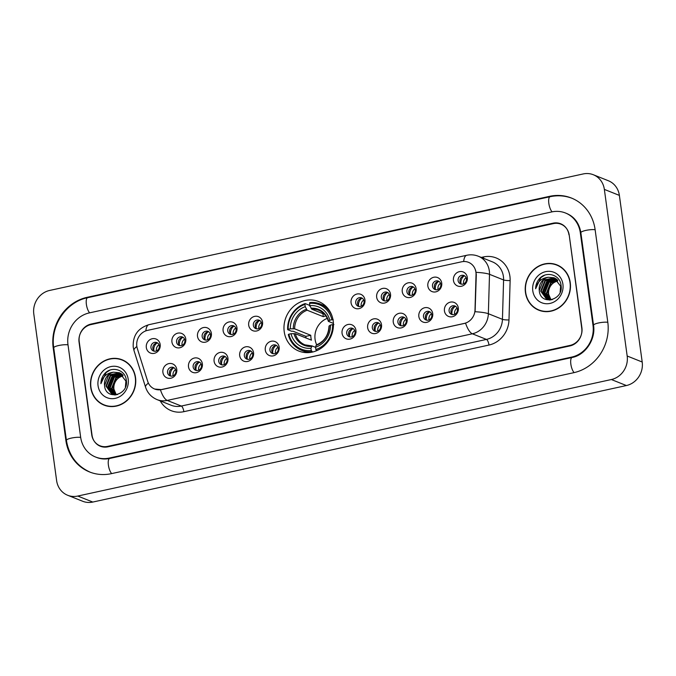 <?xml version="1.0" encoding="UTF-8"?>
<svg xmlns="http://www.w3.org/2000/svg" width="676" height="676" viewBox="0 0 676 676"><rect width="100%" height="100%" fill="white"/><g stroke="black" fill="none" stroke-linecap="round" stroke-linejoin="round"><path stroke-width="1.01" d="M284.216 331.637A26.668 24.42 -68.2 0 0 298.809 351.055A26.668 24.42 -68.2 0 0 323.703 346.256A26.668 24.42 -68.2 0 0 333.192 320.948A26.668 24.42 -68.2 0 0 318.599 301.53A26.668 24.42 -68.2 0 0 293.705 306.329A26.668 24.42 -68.2 0 0 284.216 331.637M202.361 363.815A7.546 6.912 111.8 0 1 196.437 372.637A7.546 6.912 111.8 0 1 188.503 366.84A7.546 6.912 111.8 0 1 194.434 358.018A7.546 6.912 111.8 0 1 202.361 363.815M193.15 366.983A4.529 4.149 -68.2 0 0 199.859 369.468A4.529 4.149 -68.2 0 0 198.989 361.871A4.529 4.149 -68.2 0 0 193.15 366.983M227.956 358.221A7.546 6.912 111.8 0 1 222.032 367.043A7.546 6.912 111.8 0 1 214.098 361.254A7.546 6.912 111.8 0 1 220.03 352.433A7.546 6.912 111.8 0 1 227.956 358.221M218.745 361.398A4.529 4.149 -68.2 0 0 225.454 363.874A4.529 4.149 -68.2 0 0 224.584 356.286A4.529 4.149 -68.2 0 0 218.745 361.398M253.551 352.635A7.546 6.912 111.8 0 1 247.619 361.457A7.546 6.912 111.8 0 1 239.693 355.66A7.546 6.912 111.8 0 1 245.616 346.839A7.546 6.912 111.8 0 1 253.551 352.635M244.34 355.804A4.529 4.149 -68.2 0 0 251.05 358.288A4.529 4.149 -68.2 0 0 250.179 350.692A4.529 4.149 -68.2 0 0 244.34 355.804M279.146 347.05A7.546 6.912 111.8 0 1 273.214 355.863A7.546 6.912 111.8 0 1 265.288 350.075A7.546 6.912 111.8 0 1 271.211 341.253A7.546 6.912 111.8 0 1 279.146 347.05M269.935 350.219A4.529 4.149 -68.2 0 0 276.636 352.703A4.529 4.149 -68.2 0 0 275.774 345.106A4.529 4.149 -68.2 0 0 269.935 350.219M355.931 330.277A7.546 6.912 111.8 0 1 349.999 339.099A7.546 6.912 111.8 0 1 342.064 333.302A7.546 6.912 111.8 0 1 347.996 324.488A7.546 6.912 111.8 0 1 355.931 330.277M346.72 333.454A4.529 4.149 -68.2 0 0 353.421 335.93A4.529 4.149 -68.2 0 0 352.559 328.342A4.529 4.149 -68.2 0 0 346.72 333.454M381.517 324.691A7.546 6.912 111.8 0 1 375.594 333.513A7.546 6.912 111.8 0 1 367.659 327.716A7.546 6.912 111.8 0 1 373.591 318.895A7.546 6.912 111.8 0 1 381.517 324.691M372.315 327.86A4.529 4.149 -68.2 0 0 379.016 330.344A4.529 4.149 -68.2 0 0 378.146 322.748A4.529 4.149 -68.2 0 0 372.315 327.86M407.113 319.097A7.546 6.912 111.8 0 1 401.189 327.919A7.546 6.912 111.8 0 1 393.255 322.131A7.546 6.912 111.8 0 1 399.186 313.309A7.546 6.912 111.8 0 1 407.113 319.097M397.902 322.275A4.529 4.149 -68.2 0 0 404.611 324.759A4.529 4.149 -68.2 0 0 403.741 317.162A4.529 4.149 -68.2 0 0 397.902 322.275M432.708 313.512A7.546 6.912 111.8 0 1 426.784 322.334A7.546 6.912 111.8 0 1 418.85 316.537A7.546 6.912 111.8 0 1 424.781 307.715A7.546 6.912 111.8 0 1 432.708 313.512M423.497 316.681A4.529 4.149 -68.2 0 0 430.206 319.165A4.529 4.149 -68.2 0 0 429.336 311.568A4.529 4.149 -68.2 0 0 423.497 316.681M458.303 307.926A7.546 6.912 111.8 0 1 452.371 316.748A7.546 6.912 111.8 0 1 444.445 310.952A7.546 6.912 111.8 0 1 450.377 302.13A7.546 6.912 111.8 0 1 458.303 307.926M449.092 311.095A4.529 4.149 -68.2 0 0 455.801 313.579A4.529 4.149 -68.2 0 0 454.931 305.983A4.529 4.149 -68.2 0 0 449.092 311.095M176.766 369.4A7.546 6.912 111.8 0 1 170.842 378.222A7.546 6.912 111.8 0 1 162.908 372.425A7.546 6.912 111.8 0 1 168.839 363.603A7.546 6.912 111.8 0 1 176.766 369.4M167.555 372.577A4.529 4.149 -68.2 0 0 174.264 375.053A4.529 4.149 -68.2 0 0 173.394 367.457A4.529 4.149 -68.2 0 0 167.555 372.577M185.773 338.938A7.546 6.912 111.8 0 1 179.85 347.76A7.546 6.912 111.8 0 1 171.915 341.963A7.546 6.912 111.8 0 1 177.847 333.141A7.546 6.912 111.8 0 1 185.773 338.938M176.563 342.107A4.529 4.149 -68.2 0 0 183.272 344.591A4.529 4.149 -68.2 0 0 182.402 336.994A4.529 4.149 -68.2 0 0 176.563 342.107M211.368 333.344A7.546 6.912 111.8 0 1 205.436 342.166A7.546 6.912 111.8 0 1 197.51 336.369A7.546 6.912 111.8 0 1 203.442 327.556A7.546 6.912 111.8 0 1 211.368 333.344M202.158 336.521A4.529 4.149 -68.2 0 0 208.867 338.997A4.529 4.149 -68.2 0 0 207.997 331.409A4.529 4.149 -68.2 0 0 202.158 336.521M236.963 327.759A7.546 6.912 111.8 0 1 231.031 336.58A7.546 6.912 111.8 0 1 223.105 330.784A7.546 6.912 111.8 0 1 229.029 321.962A7.546 6.912 111.8 0 1 236.963 327.759M227.753 330.927A4.529 4.149 -68.2 0 0 234.462 333.412A4.529 4.149 -68.2 0 0 233.592 325.815A4.529 4.149 -68.2 0 0 227.753 330.927M262.558 322.165A7.546 6.912 111.8 0 1 256.626 330.986A7.546 6.912 111.8 0 1 248.7 325.198A7.546 6.912 111.8 0 1 254.624 316.376A7.546 6.912 111.8 0 1 262.558 322.165M253.348 325.342A4.529 4.149 -68.2 0 0 260.049 327.826A4.529 4.149 -68.2 0 0 259.187 320.23A4.529 4.149 -68.2 0 0 253.348 325.342M364.93 299.814A7.546 6.912 111.8 0 1 359.007 308.636A7.546 6.912 111.8 0 1 351.072 302.84A7.546 6.912 111.8 0 1 357.004 294.018A7.546 6.912 111.8 0 1 364.93 299.814M355.72 302.983A4.529 4.149 -68.2 0 0 362.429 305.467A4.529 4.149 -68.2 0 0 361.559 297.871A4.529 4.149 -68.2 0 0 355.72 302.983M390.525 294.221A7.546 6.912 111.8 0 1 384.602 303.042A7.546 6.912 111.8 0 1 376.667 297.254A7.546 6.912 111.8 0 1 382.599 288.432A7.546 6.912 111.8 0 1 390.525 294.221M381.315 297.398A4.529 4.149 -68.2 0 0 388.024 299.874A4.529 4.149 -68.2 0 0 387.154 292.285A4.529 4.149 -68.2 0 0 381.315 297.398M416.12 288.635A7.546 6.912 111.8 0 1 410.197 297.457A7.546 6.912 111.8 0 1 402.262 291.66A7.546 6.912 111.8 0 1 408.194 282.838A7.546 6.912 111.8 0 1 416.12 288.635M406.91 291.804A4.529 4.149 -68.2 0 0 413.619 294.288A4.529 4.149 -68.2 0 0 412.749 286.692A4.529 4.149 -68.2 0 0 406.91 291.804M441.715 283.05A7.546 6.912 111.8 0 1 435.783 291.871A7.546 6.912 111.8 0 1 427.857 286.075A7.546 6.912 111.8 0 1 433.781 277.253A7.546 6.912 111.8 0 1 441.715 283.05M432.505 286.218A4.529 4.149 -68.2 0 0 439.214 288.703A4.529 4.149 -68.2 0 0 438.344 281.106A4.529 4.149 -68.2 0 0 432.505 286.218M467.31 277.456A7.546 6.912 111.8 0 1 461.378 286.278A7.546 6.912 111.8 0 1 453.452 280.481A7.546 6.912 111.8 0 1 459.376 271.659A7.546 6.912 111.8 0 1 467.31 277.456M458.1 280.633A4.529 4.149 -68.2 0 0 464.801 283.109A4.529 4.149 -68.2 0 0 463.939 275.521A4.529 4.149 -68.2 0 0 458.1 280.633M160.178 344.523A7.546 6.912 111.8 0 1 154.255 353.345A7.546 6.912 111.8 0 1 146.32 347.548A7.546 6.912 111.8 0 1 152.252 338.727A7.546 6.912 111.8 0 1 160.178 344.523M150.968 347.692A4.529 4.149 -68.2 0 0 157.677 350.176A4.529 4.149 -68.2 0 0 156.807 342.58A4.529 4.149 -68.2 0 0 150.968 347.692M196.623 370.532A4.529 4.149 111.8 0 1 199.876 362.37M222.218 364.939A4.529 4.149 111.8 0 1 225.471 356.784M247.805 359.353A4.529 4.149 111.8 0 1 251.066 351.199M273.4 353.759A4.529 4.149 111.8 0 1 276.661 345.605M350.185 336.994A4.529 4.149 111.8 0 1 353.447 328.84M375.78 331.409A4.529 4.149 111.8 0 1 379.042 323.255M401.375 325.815A4.529 4.149 111.8 0 1 404.628 317.661M426.97 320.23A4.529 4.149 111.8 0 1 430.223 312.075M452.557 314.644A4.529 4.149 111.8 0 1 455.818 306.481M171.028 376.118A4.529 4.149 111.8 0 1 174.29 367.964M180.036 345.656A4.529 4.149 111.8 0 1 183.289 337.493M205.631 340.062A4.529 4.149 111.8 0 1 208.884 331.908M231.217 334.476A4.529 4.149 111.8 0 1 234.479 326.322M256.812 328.882A4.529 4.149 111.8 0 1 260.074 320.728M359.193 306.532A4.529 4.149 111.8 0 1 362.454 298.378M384.788 300.938A4.529 4.149 111.8 0 1 388.041 292.784M410.383 295.353A4.529 4.149 111.8 0 1 413.636 287.199M435.969 289.767A4.529 4.149 111.8 0 1 439.231 281.605M461.564 284.173A4.529 4.149 111.8 0 1 464.826 276.019M154.441 351.241A4.529 4.149 111.8 0 1 157.694 343.087M137.321 348.503A13.588 12.438 111.8 0 1 136.822 346.264A13.588 12.438 111.8 0 1 147.495 330.387L461.64 261.789A13.588 12.438 111.8 0 1 468.485 262.322A13.588 12.438 111.8 0 1 476.039 274.54L475.008 309.887A13.588 12.438 111.8 0 1 464.218 323.441L161.471 389.553A13.588 12.438 111.8 0 1 154.627 389.013A13.588 12.438 111.8 0 1 147.698 381.365L137.321 348.503M553.374 223.612L90.922 324.59A15.092 13.824 -68.2 0 0 79.067 342.233L91.742 434.795A15.092 13.824 -68.2 0 0 100.006 445.788A15.092 13.824 -68.2 0 0 107.602 446.388L570.054 345.402A15.092 13.824 -68.2 0 0 581.909 327.759L569.234 235.197A15.092 13.824 -68.2 0 0 560.979 224.204A15.092 13.824 -68.2 0 0 553.374 223.612M592.996 325.342L580.321 232.781A27.167 24.877 -68.2 0 0 565.457 212.991A27.167 24.877 -68.2 0 0 551.768 211.918L89.317 312.904A27.167 24.877 -68.2 0 0 67.98 344.659L80.655 437.22A27.167 24.877 -68.2 0 0 95.519 457.001A27.167 24.877 -68.2 0 0 109.208 458.083L571.659 357.097A27.167 24.877 -68.2 0 0 592.996 325.342L593.579 325.57M604.352 189.398A20.128 18.429 -68.2 0 0 593.342 174.746A20.128 18.429 -68.2 0 0 583.202 173.943L49.61 290.46A20.128 18.429 -68.2 0 0 33.8 313.985L56.623 480.602A20.128 18.429 -68.2 0 0 67.634 495.255A20.128 18.429 -68.2 0 0 77.774 496.049L611.366 379.532A20.128 18.429 -68.2 0 0 627.176 356.007L604.352 189.398L619.377 195.398A20.128 18.429 -68.2 0 0 608.366 180.745L593.342 174.746M67.634 495.255L82.658 501.254A20.128 18.429 -68.2 0 0 92.798 502.057L626.39 385.54A20.128 18.429 -68.2 0 0 642.2 362.015L619.377 195.398M595.1 229.544A43.272 39.622 -68.2 0 0 571.431 198.043A43.272 39.622 -68.2 0 0 549.63 196.327L87.187 297.313A43.272 39.622 -68.2 0 0 53.193 347.886L65.876 440.448A43.272 39.622 -68.2 0 0 89.545 471.949A43.272 39.622 -68.2 0 0 111.346 473.665L573.789 372.687A43.272 39.622 -68.2 0 0 607.783 322.114L595.1 229.544M90.719 387.356A24.404 22.342 -68.2 0 0 104.07 405.127A24.404 22.342 -68.2 0 0 126.851 400.733A24.404 22.342 -68.2 0 0 135.53 377.571A24.404 22.342 -68.2 0 0 122.179 359.801A24.404 22.342 -68.2 0 0 99.397 364.195A24.404 22.342 -68.2 0 0 90.719 387.356M102.025 403.885A24.404 22.342 -68.2 0 0 104.822 405.406M525.446 292.429A24.404 22.342 -68.2 0 0 538.797 310.191A24.404 22.342 -68.2 0 0 561.579 305.797A24.404 22.342 -68.2 0 0 570.257 282.636A24.404 22.342 -68.2 0 0 556.906 264.874A24.404 22.342 -68.2 0 0 534.125 269.268A24.404 22.342 -68.2 0 0 525.446 292.429M536.752 308.957A24.404 22.342 -68.2 0 0 539.558 310.478M475.667 270.358L476.31 274.65L475.101 311.729A17.61 2.628 1.7 0 1 488.359 313.715A20.128 18.429 111.8 0 1 472.363 333.792A17.61 6.016 77.7 0 1 465.57 323.187L161.657 389.621L154.728 389.055M568.938 234.758A15.092 13.824 -68.2 0 0 560.674 223.773A15.092 13.824 -68.2 0 0 553.069 223.173L91.083 324.058A15.092 13.824 -68.2 0 0 79.227 341.693L92.046 435.234A15.092 13.824 -68.2 0 0 100.302 446.228A15.092 13.824 -68.2 0 0 107.906 446.828L569.893 345.943A15.092 13.824 -68.2 0 0 581.749 328.299L569.184 234.859M557.658 265.186A24.404 22.342 -68.2 0 0 554.573 264.358M122.922 360.122A24.404 22.342 -68.2 0 0 119.846 359.294M125.728 361.643A24.15 22.114 -68.2 0 0 123.59 360.638L122.086 360.038A24.15 22.114 -68.2 0 0 99.541 364.389A24.15 22.114 -68.2 0 0 90.947 387.306A24.15 22.114 -68.2 0 0 104.163 404.89A24.15 22.114 -68.2 0 0 126.708 400.538A24.15 22.114 -68.2 0 0 135.301 377.622A24.15 22.114 -68.2 0 0 122.086 360.038M115.993 394.835L113.475 389.063C113.34 382.295 116.475 377.926 122.88 375.957A11.374 10.419 -68.2 0 0 113.948 389.249L116.28 394.809M114.895 394.852L111.599 388.311L115.833 377.757L122.838 374.994M115.165 394.86L112.072 388.497L116.297 377.943L123.024 375.197M113.847 394.75L109.723 387.559L113.948 377.005L122.035 374.276M114.109 394.792L110.188 387.745L114.421 377.191L122.238 374.445M112.841 394.539L107.847 386.807L112.072 376.253L121.19 373.659M113.095 394.607L108.312 386.993L112.546 376.439L121.401 373.803M113.492 372.197A11.374 10.419 -68.2 0 0 104.56 385.497C105.481 401.012 129.031 395.384 126.311 380.377C125.533 369.611 111.481 365.555 104.569 373.76C102.169 376.642 100.944 379.954 100.91 383.681C102.482 376.87 106.673 373.042 113.492 372.197L119.39 372.721L125.913 381.12L125.381 387.12M117.599 394.564L111.886 394.218L105.963 386.055L110.196 375.501L120.311 373.144M115.097 395.029L111.886 394.218M112.123 394.311L106.436 386.241L110.661 375.695L120.531 373.262M104.56 385.497L108.785 374.943L119.618 372.814M98.062 385.751A16.401 15.024 -68.2 0 0 115.3 398.35A16.401 15.024 -68.2 0 0 128.186 379.177A16.401 15.024 -68.2 0 0 110.949 366.578A16.401 15.024 -68.2 0 0 98.062 385.751M104.163 404.89L105.659 405.49A24.15 22.114 -68.2 0 0 107.898 406.234M100.91 383.681L106.166 372.51L109.74 370.228M108.439 387.847L113.348 375.805M108.244 385.523L111.498 377.462M560.455 266.707A24.15 22.114 -68.2 0 0 558.317 265.71L556.813 265.11A24.15 22.114 -68.2 0 0 534.268 269.454A24.15 22.114 -68.2 0 0 525.674 292.378A24.15 22.114 -68.2 0 0 538.89 309.954A24.15 22.114 -68.2 0 0 561.435 305.611A24.15 22.114 -68.2 0 0 570.029 282.686A24.15 22.114 -68.2 0 0 556.813 265.11M550.729 299.899L548.211 294.128C548.067 287.368 551.202 282.999 557.615 281.022A11.374 10.419 -68.2 0 0 548.675 294.313L551.008 299.874M549.63 299.924L546.326 293.376L550.56 282.821L557.565 280.067M549.892 299.933L546.799 293.57L551.024 283.016L557.759 280.261M548.574 299.823L544.45 292.623L548.684 282.078L556.762 279.34M548.836 299.857L544.924 292.818L549.149 282.264L556.965 279.518M547.577 299.612L542.575 291.88L546.799 281.326L555.917 278.732M547.822 299.671L543.039 292.066L547.273 281.512L556.137 278.875M548.219 277.27A11.374 10.419 -68.2 0 0 539.287 290.562C540.208 306.084 563.759 300.457 561.046 285.441C560.26 274.676 546.208 270.628 539.296 278.825C536.896 281.715 535.671 285.019 535.637 288.745C537.209 281.943 541.408 278.115 548.219 277.27L554.117 277.785L560.641 286.193L560.108 292.193M552.326 299.637L546.614 299.282L540.699 291.128L544.924 280.574L555.038 278.208M549.825 300.093L546.614 299.282M546.85 299.375L541.163 291.314L545.397 280.76L555.258 278.326M539.287 290.562L543.512 280.008L554.354 277.887M532.789 290.824A16.401 15.024 -68.2 0 0 550.027 303.414A16.401 15.024 -68.2 0 0 562.914 284.241A16.401 15.024 -68.2 0 0 545.676 271.651A16.401 15.024 -68.2 0 0 532.789 290.824M538.89 309.954L540.394 310.563A24.15 22.114 -68.2 0 0 542.634 311.306M535.637 288.745L540.893 277.574L544.467 275.301M543.174 292.919L548.075 280.878M542.972 290.587L546.225 282.526M156.9 343.078A7.546 6.912 -68.2 0 0 153.832 350.557A7.546 6.912 -68.2 0 0 153.858 350.7M158.978 344.752A5.535 5.07 -68.2 0 0 156.435 350.447A5.535 5.07 -68.2 0 0 156.519 350.92M182.495 337.493A7.546 6.912 -68.2 0 0 179.427 344.963A7.546 6.912 -68.2 0 0 179.444 345.106M184.573 339.166A5.535 5.07 -68.2 0 0 182.03 344.861A5.535 5.07 -68.2 0 0 182.114 345.326M208.09 331.899A7.546 6.912 -68.2 0 0 205.022 339.377A7.546 6.912 -68.2 0 0 205.039 339.521M210.168 333.572A5.535 5.07 -68.2 0 0 207.616 339.276A5.535 5.07 -68.2 0 0 207.701 339.741M233.685 326.314A7.546 6.912 -68.2 0 0 230.617 333.783A7.546 6.912 -68.2 0 0 230.634 333.927M235.763 327.987A5.535 5.07 -68.2 0 0 233.212 333.682A5.535 5.07 -68.2 0 0 233.296 334.147M259.271 320.72A7.546 6.912 -68.2 0 0 256.212 328.198A7.546 6.912 -68.2 0 0 256.229 328.342M261.358 322.401A5.535 5.07 -68.2 0 0 258.807 328.097A5.535 5.07 -68.2 0 0 258.891 328.561M361.652 298.37A7.546 6.912 -68.2 0 0 358.584 305.839A7.546 6.912 -68.2 0 0 358.61 305.983M363.73 300.043A5.535 5.07 -68.2 0 0 361.187 305.738A5.535 5.07 -68.2 0 0 361.271 306.203M387.247 292.776A7.546 6.912 -68.2 0 0 384.179 300.254A7.546 6.912 -68.2 0 0 384.205 300.397M389.325 294.449A5.535 5.07 -68.2 0 0 386.782 300.152A5.535 5.07 -68.2 0 0 386.866 300.617M412.842 287.19A7.546 6.912 -68.2 0 0 409.774 294.66A7.546 6.912 -68.2 0 0 409.791 294.804M414.92 288.863A5.535 5.07 -68.2 0 0 412.377 294.559A5.535 5.07 -68.2 0 0 412.461 295.032M438.437 281.596A7.546 6.912 -68.2 0 0 435.369 289.075A7.546 6.912 -68.2 0 0 435.386 289.218M440.515 283.278A5.535 5.07 -68.2 0 0 437.963 288.973A5.535 5.07 -68.2 0 0 438.048 289.438M464.032 276.011A7.546 6.912 -68.2 0 0 460.964 283.489A7.546 6.912 -68.2 0 0 460.981 283.633M466.11 277.684A5.535 5.07 -68.2 0 0 463.559 283.379A5.535 5.07 -68.2 0 0 463.643 283.852M173.487 367.955A7.546 6.912 -68.2 0 0 170.445 375.577M175.566 369.628A5.535 5.07 -68.2 0 0 173.107 375.797M199.082 362.37A7.546 6.912 -68.2 0 0 196.04 369.983M201.161 364.043A5.535 5.07 -68.2 0 0 198.702 370.203M224.677 356.776A7.546 6.912 -68.2 0 0 221.627 364.398M226.756 358.449A5.535 5.07 -68.2 0 0 224.288 364.618M250.272 351.19A7.546 6.912 -68.2 0 0 247.222 358.804M252.351 352.864A5.535 5.07 -68.2 0 0 249.883 359.024M275.859 345.597A7.546 6.912 -68.2 0 0 272.817 353.218M277.946 347.278A5.535 5.07 -68.2 0 0 275.478 353.438M352.644 328.832A7.546 6.912 -68.2 0 0 349.602 336.454M354.723 330.505A5.535 5.07 -68.2 0 0 352.264 336.673M378.239 323.246A7.546 6.912 -68.2 0 0 375.197 330.86M380.318 324.919A5.535 5.07 -68.2 0 0 377.859 331.079M403.834 317.652A7.546 6.912 -68.2 0 0 400.792 325.274M405.913 319.334A5.535 5.07 -68.2 0 0 403.454 325.494M429.429 312.067A7.546 6.912 -68.2 0 0 426.379 319.68M431.508 313.74A5.535 5.07 -68.2 0 0 429.049 319.909M455.024 306.473A7.546 6.912 -68.2 0 0 451.974 314.095M457.103 308.155A5.535 5.07 -68.2 0 0 454.635 314.315M327.26 318.379A18.615 17.044 -68.2 0 0 315.084 339.403A18.615 17.044 -68.2 0 0 316.698 344.819M312.65 352.019L311.247 350.531A23.947 21.928 -68.2 0 1 288.863 334.181L291.001 333.707A21.632 19.807 -68.2 0 0 310.935 348.275L312.05 345.935L315.565 347.346M306 337.983A23.897 21.885 111.8 0 1 305.89 336.352L292.936 331.172L291.66 331.265L287.638 329.66L288.196 329.305A23.947 21.928 -68.2 0 1 304.927 304.411L305.231 306.667A21.632 19.807 -68.2 0 0 290.334 328.84L294.643 328.832L310.774 335.288A18.615 17.044 -68.2 0 0 310.952 337.755A18.615 17.044 -68.2 0 0 311.442 340.155L295.311 333.707L291.001 333.707M304.927 304.411L305.163 303.583L309.185 305.189L310.276 306.591M326.204 306.558A24.953 22.849 -68.2 0 0 324.049 305.552L320.035 303.946A24.953 22.849 -68.2 0 0 309.785 302.569L309.549 303.397A23.947 21.928 -68.2 0 1 331.933 319.756L333.234 319.706M288.863 334.181L288.306 334.527A24.953 22.849 -68.2 0 0 301.504 350.286L305.527 351.9A24.953 22.849 -68.2 0 0 307.783 352.652M331.984 315.878A24.953 22.849 -68.2 0 0 320.035 303.946M333.902 324.573L332.6 324.624A23.947 21.928 -68.2 0 1 315.861 349.526L316.376 350.65A24.953 22.849 -68.2 0 0 318.396 349.881M301.504 350.286A24.953 22.849 -68.2 0 0 311.754 351.664M331.933 319.756L329.795 320.221A21.632 19.807 -68.2 0 0 309.853 305.653L309.549 303.397M315.861 349.526L315.557 347.27A21.632 19.807 -68.2 0 0 330.463 325.097L332.6 324.624M310.935 348.275L311.247 350.531M309.853 305.653L311.771 309.211L324.581 314.332M333.412 323.398L328.511 321.438L329.795 320.221M330.463 325.097L329.195 325.9A19.35 17.72 -68.2 0 1 316.098 345.385L315.557 347.27M328.511 321.438L328.528 321.024A19.35 17.72 -68.2 0 0 311.011 308.222M293.959 333.589A19.35 17.72 -68.2 0 0 311.484 346.391L312.05 345.935M305.163 303.583A24.953 22.849 -68.2 0 0 287.638 329.66M290.334 328.84L288.196 329.305M322.875 313.647L323.289 316.664L307.157 310.216L305.231 306.667M323.289 316.664A18.615 17.044 111.8 0 1 325.857 315.937M310.774 335.288L305.89 336.352M90.668 472.406C77.039 466.389 68.96 455.708 66.417 440.38L53.734 347.81C50.185 325.68 66.206 301.842 87.66 297.693L550.112 196.708A8.053 2.746 77.7 0 0 548.827 203.375A8.053 2.746 77.7 0 0 552.131 211.841M595.125 229.73A8.053 1.707 172.2 0 0 585.83 230.415A8.053 1.707 172.2 0 0 580.861 232.705L593.545 325.266C595.928 339.42 585.171 355.154 572.133 357.477L109.681 458.463C105.11 459.418 100.766 459.088 96.651 457.449M607.808 322.291A8.053 1.707 172.2 0 0 598.513 322.976A8.053 1.707 172.2 0 0 593.545 325.266M574.152 372.603A8.053 2.746 -102.3 0 1 570.848 364.136A8.053 2.746 -102.3 0 1 572.133 357.477M111.701 473.589A8.053 2.746 -102.3 0 1 108.397 465.122A8.053 2.746 -102.3 0 1 109.681 458.463M66.417 440.38A8.053 1.707 -7.8 0 1 71.386 438.082A8.053 1.707 -7.8 0 1 80.681 437.406M53.734 347.81A8.053 1.707 -7.8 0 1 58.711 345.52A8.053 1.707 -7.8 0 1 68.006 344.836M87.66 297.693A8.053 2.746 77.7 0 0 86.376 304.352A8.053 2.746 77.7 0 0 89.68 312.819M642.2 362.015L627.176 356.007M626.39 385.54L611.366 379.532M92.798 502.057L77.774 496.049M550.416 196.64L549.63 196.327M66.459 440.684L65.876 440.448M53.776 348.115L53.193 347.886M87.973 297.626L87.187 297.313M580.904 233.009L580.321 232.781M572.437 357.41L571.659 357.097M109.994 458.396L109.208 458.083M481.287 257.412L483.475 256.939A5.028 1.715 -102.3 0 1 483.585 258.333M483.475 256.939A25.156 23.035 111.8 0 1 509.907 276.247A25.156 23.035 111.8 0 1 510.135 280.557L508.986 319.942A25.156 23.035 111.8 0 1 488.993 345.039L183.855 411.676A25.156 23.035 111.8 0 1 160.22 400.876M503.409 276.509A20.128 18.429 -68.2 0 0 492.398 261.857L478.312 256.229A20.128 18.429 111.8 0 1 489.323 270.882A20.128 18.429 111.8 0 1 489.508 274.321L488.359 313.715L502.445 319.342L503.595 279.957A20.128 18.429 -68.2 0 0 503.409 276.509M463.668 261.519A17.61 6.016 -102.3 0 1 466.753 255.275L148.906 324.683C137.845 328.164 132.623 335.676 133.24 347.219L133.992 350.54A17.61 4.715 -17.5 0 1 136.856 346.518M133.992 350.54L145.551 387.154C147.52 393.026 151.365 397.184 157.094 399.626A20.128 18.429 111.8 0 0 167.226 400.42L181.312 406.048L486.45 339.42L472.363 333.792L167.226 400.42A17.61 6.016 -102.3 0 1 160.432 389.824M145.551 387.154A17.61 4.715 -17.5 0 1 148.399 383.14M476.149 272.335A17.61 2.628 1.7 0 1 489.508 274.321L503.595 279.957A5.028 0.752 -178.3 0 0 510.135 280.557M148.906 324.683A17.61 6.016 77.7 0 0 145.83 330.877M488.993 345.039A5.028 1.715 -102.3 0 0 486.45 339.42A20.128 18.429 -68.2 0 0 502.445 319.342A5.028 0.752 -178.3 0 0 508.986 319.942M157.094 399.626L171.172 405.254A20.128 18.429 -68.2 0 0 181.312 406.048A5.028 1.715 -102.3 0 1 183.855 411.676M295.311 333.707A18.615 17.044 -68.2 0 0 305.003 344.861A18.615 17.044 -68.2 0 0 311.746 345.96M328.333 321.294C326.728 315.937 323.559 312.27 318.818 310.284A18.615 17.044 -68.2 0 0 311.771 309.211M306.389 309.228A19.35 17.72 -68.2 0 0 293.291 328.722M307.157 310.216A18.615 17.044 -68.2 0 0 294.643 328.832M572.555 198.49C565.322 195.66 557.844 195.06 550.112 196.708M566.581 213.447C574.439 216.785 579.205 223.207 580.861 232.705M478.312 256.229C474.552 254.751 470.699 254.438 466.753 255.275M329.001 326.136C328.528 335.212 324.336 341.473 316.427 344.921M311.889 345.909L305.003 344.861"/></g></svg>
